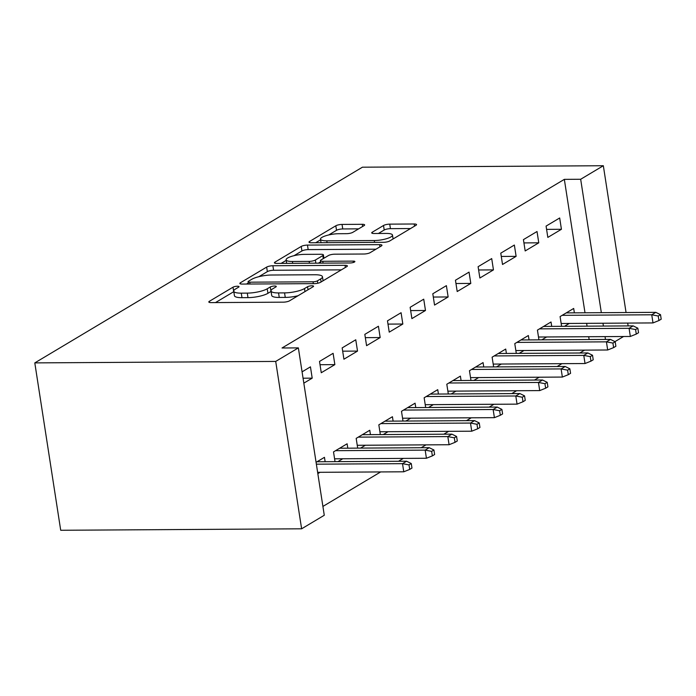 <?xml version="1.0" encoding="UTF-8"?>
<svg xmlns="http://www.w3.org/2000/svg" width="696" height="696" viewBox="0 0 696 696"><rect width="100%" height="100%" fill="white"/><g stroke="black" fill="none" stroke-linecap="round" stroke-linejoin="round"><path stroke-width="1.04" d="M237.38 286.239A3.245 0.792 -8.8 0 0 233.012 287.187L209.383 301.298A4.637 1.14 -8.8 0 0 208.809 301.986A4.637 1.14 -8.8 0 0 211.166 302.603L283.315 302.168A4.637 1.14 -8.8 0 0 289.545 300.811L313.174 286.7A3.245 0.792 -8.8 0 0 313.574 286.221A3.245 0.792 -8.8 0 0 311.921 285.786A3.245 0.792 -8.8 0 0 307.562 286.735L304.5 288.562A14.834 3.637 -8.8 0 1 284.56 292.885L278.548 292.929A14.834 3.637 -8.8 0 1 271.005 290.945A14.834 3.637 -8.8 0 1 272.841 288.753L275.894 286.926A3.245 0.792 -8.8 0 0 276.303 286.447A3.245 0.792 -8.8 0 0 274.65 286.012A3.245 0.792 -8.8 0 0 270.292 286.961L267.229 288.788A14.834 3.637 -8.8 0 1 247.289 293.112L241.277 293.155A14.834 3.637 -8.8 0 1 233.734 291.172A14.834 3.637 -8.8 0 1 235.57 288.979L238.624 287.152A3.245 0.792 -8.8 0 0 239.024 286.674A3.245 0.792 -8.8 0 0 237.38 286.239M233.812 291.659A3.245 0.792 -8.8 0 0 233.717 291.711L215.516 302.577M271.083 291.433A3.245 0.792 -8.8 0 0 270.988 291.485L267.934 293.312L267.229 288.788M364.069 225.608A4.637 1.14 -8.8 0 0 364.643 224.921A4.637 1.14 -8.8 0 0 362.285 224.303L342.049 224.425A4.637 1.14 -8.8 0 0 335.82 225.782L309.572 241.46A4.637 1.14 -8.8 0 0 308.998 242.138A4.637 1.14 -8.8 0 0 311.356 242.765L383.505 242.321A4.637 1.14 -8.8 0 0 389.734 240.964L415.973 225.295A4.637 1.14 -8.8 0 0 416.547 224.608A4.637 1.14 -8.8 0 0 414.19 223.99L389.743 224.138A4.637 1.14 -8.8 0 0 383.513 225.495L372.282 232.203A4.637 1.14 -8.8 0 0 371.707 232.882A4.637 1.14 -8.8 0 0 374.065 233.499L386.184 233.43A12.397 3.045 -8.8 0 1 392.492 235.083A12.397 3.045 -8.8 0 1 386.663 238.667A12.397 3.045 -8.8 0 1 374.291 240.538L326.798 240.825A12.397 3.045 -8.8 0 1 320.491 239.172A12.397 3.045 -8.8 0 1 326.328 235.587A12.397 3.045 -8.8 0 1 338.691 233.717L346.608 233.673A4.637 1.14 -8.8 0 0 352.837 232.316L364.069 225.608M564.343 179.359L282.037 347.991L298.366 347.887L324.275 515.266L301.62 528.803L60.709 530.274L34.8 362.894L362.425 167.197L603.336 165.726L580.673 179.264L564.343 179.359L584.997 312.782M298.366 347.887L275.712 361.424L34.8 362.894M272.884 265.741A4.637 1.14 -8.8 0 0 266.655 267.099L240.407 282.767A4.637 1.14 -8.8 0 0 239.833 283.455A4.637 1.14 -8.8 0 0 242.191 284.072L314.34 283.637A4.637 1.14 -8.8 0 0 320.569 282.28L346.808 266.603A4.637 1.14 -8.8 0 0 347.382 265.924A4.637 1.14 -8.8 0 0 345.025 265.306L272.884 265.741L273.58 270.265A4.637 1.14 -8.8 0 0 267.351 271.623L258.842 276.704M274.99 262.114L301.238 246.436A4.637 1.14 -8.8 0 1 307.467 245.088L379.607 244.644A4.637 1.14 -8.8 0 1 381.965 245.262A4.637 1.14 -8.8 0 1 381.391 245.949L370.159 252.657A4.637 1.14 -8.8 0 1 363.93 254.014L334.672 254.188A4.637 1.14 -8.8 0 0 328.442 255.545L320.986 259.991A4.637 1.14 -8.8 0 0 320.421 260.678A4.637 1.14 -8.8 0 0 322.77 261.296L353.237 261.113A3.245 0.792 -8.8 0 1 354.882 261.548A3.245 0.792 -8.8 0 1 353.359 262.479A3.245 0.792 -8.8 0 1 350.123 262.966L276.773 263.419A4.637 1.14 -8.8 0 1 274.415 262.801A4.637 1.14 -8.8 0 1 274.99 262.114L275.172 263.279M538.774 242.817L537.025 231.516L523.427 239.633L525.175 250.943L538.774 242.817L523.931 242.913M541.827 339.839L546.621 336.977M551.711 326.38L551.023 321.987L537.434 330.104L538.939 339.857M493.455 269.891L491.707 258.581L478.108 266.699L479.866 278.009L493.455 269.891L478.622 269.978M496.518 366.905L501.311 364.043M506.392 353.446L505.714 349.053L492.115 357.17L493.629 366.923M448.146 296.957L446.388 285.647L432.799 293.764L434.548 305.074L448.146 296.957L433.303 297.044M451.199 393.971L455.993 391.108M461.083 380.512L460.395 376.118L446.806 384.244L448.311 393.988M402.827 324.023L401.079 312.713L387.481 320.83L389.238 332.14L402.827 324.023L387.994 324.11M405.89 421.036L410.683 418.174M415.764 407.578L415.086 403.184L401.488 411.31L403.001 421.054M357.518 351.089L355.76 339.779L342.171 347.896L343.92 359.206L357.518 351.089L342.676 351.175M360.572 448.102L365.365 445.24M370.446 434.652L369.767 430.259L356.178 438.376L357.683 448.12M302.073 371.847L310.451 366.844L312.2 378.154L303.065 378.215M303.83 383.157L312.2 378.154M317.837 473.628L320.047 472.306M316.08 462.318L324.458 457.324L325.136 461.718M589.138 339.544L588.703 336.716M587.067 326.163L586.632 323.335M322.909 506.427L380.651 471.94M398.521 461.265L403.315 458.403M421.176 447.737L425.969 444.875M443.83 434.2L448.624 431.337M466.494 420.662L471.288 417.8M489.149 407.134L493.942 404.272M511.804 393.597L516.597 390.734M534.467 380.068L539.252 377.206M557.122 366.531L561.916 363.669M579.777 353.002L584.57 350.14M337.917 461.639L342.71 458.777M347.791 448.18L347.113 443.787L333.514 451.904L335.028 461.657M334.854 364.626L333.106 353.316L319.516 361.433L321.265 372.743L334.854 364.626L320.021 364.713M383.226 434.574L388.02 431.711M393.11 421.115L392.431 416.721L378.833 424.838L380.338 434.591M380.173 337.551L378.424 326.241L364.826 334.367L366.575 345.677L380.173 337.551L365.33 337.647M428.545 407.499L433.338 404.637M438.419 394.049L437.74 389.656L424.151 397.773L425.656 407.517M425.482 310.486L423.733 299.176L410.144 307.301L411.893 318.611L425.482 310.486L410.649 310.581M473.854 380.434L478.648 377.571M483.737 366.983L483.059 362.59L469.461 370.707L470.975 380.451M470.8 283.42L469.052 272.11L455.454 280.236L457.202 291.537L470.8 283.42L455.967 283.516M519.173 353.368L523.966 350.506M529.047 339.918L528.368 335.524L514.779 343.641L516.284 353.385M516.119 256.354L514.361 245.044L500.772 253.161L502.521 264.471L516.119 256.354L501.277 256.441M564.491 326.302L569.276 323.44M574.365 312.843L573.687 308.45L560.089 316.576L561.602 326.32M561.428 229.288L559.68 217.978L546.082 226.096L547.83 237.406L561.428 229.288L546.595 229.375M605.476 339.448L605.033 336.62M603.406 326.067L602.962 323.231M601.335 312.687L580.673 179.264M623.564 336.507L614.977 341.632M628.131 325.911L627.696 323.083M626.061 312.53L603.336 165.726M275.712 361.424L301.62 528.803M233.734 291.172L234.439 295.696A14.834 3.637 -8.8 0 0 241.973 297.679L241.277 293.155M267.934 293.312A14.834 3.637 -8.8 0 1 247.985 297.636L241.973 297.679M271.005 290.945L271.71 295.469A14.834 3.637 -8.8 0 0 279.253 297.444L278.548 292.929M298.053 295.73A14.834 3.637 -8.8 0 1 285.264 297.41L279.253 297.444M341.379 269.857L273.58 270.265M248.263 283.02L246.541 284.046M248.463 281.271A3.245 0.792 -8.8 0 0 248.063 281.758A3.245 0.792 -8.8 0 0 249.716 282.185L313.043 281.802A3.245 0.792 -8.8 0 0 317.402 280.853L320.63 278.931A14.834 3.637 -8.8 0 0 322.457 276.738A14.834 3.637 -8.8 0 0 314.923 274.755L271.631 275.016A14.834 3.637 -8.8 0 0 251.691 279.348L248.463 281.271M281.123 263.392L286.195 260.365M294.043 255.676L301.933 250.96L301.238 246.436M375.962 249.194L308.163 249.612A4.637 1.14 -8.8 0 0 301.933 250.96M304.309 254.371A12.397 3.045 -8.8 0 0 291.946 256.241A12.397 3.045 -8.8 0 0 286.108 259.825A12.397 3.045 -8.8 0 0 292.416 261.478L309.146 261.383A4.637 1.14 -8.8 0 0 315.375 260.026L322.831 255.58A4.637 1.14 -8.8 0 0 323.405 254.893A4.637 1.14 -8.8 0 0 321.047 254.275L304.309 254.371M320.595 261.853L318.403 263.166M410.544 228.54L390.439 228.662A4.637 1.14 -8.8 0 0 384.209 230.011L378.415 233.473M358.64 228.853L342.745 228.949A4.637 1.14 -8.8 0 0 336.516 230.306L328.747 234.944M320.595 239.815L315.706 242.739M409.709 469.417L411.971 468.06L411.266 463.536L409.004 464.893L409.709 469.417L403.767 471.792L402.514 463.658L406.586 461.222L317.019 461.761M409.004 464.893L402.514 463.658L316.367 464.18M403.767 471.792L317.628 472.323M406.586 461.222L411.266 463.536M432.364 455.88L434.626 454.523L433.93 449.999L431.659 451.356L432.364 455.88L426.43 458.264L425.169 450.121L429.249 447.685L339.674 448.233M431.659 451.356L425.169 450.121L335.594 450.669M426.43 458.264L334.585 458.821M429.249 447.685L433.93 449.999M455.019 442.343L457.289 440.994L456.585 436.47L454.323 437.819L455.019 442.343L449.085 444.727L447.824 436.583L451.904 434.147L362.329 434.695M454.323 437.819L447.824 436.583L358.249 437.131M449.085 444.727L357.248 445.292M451.904 434.147L456.585 436.47M477.673 428.814L479.944 427.457L479.24 422.933L476.978 424.29L477.673 428.814L471.74 431.198L470.479 423.055L474.559 420.619L384.992 421.167M476.978 424.29L470.479 423.055L380.912 423.603M471.74 431.198L379.903 431.755M474.559 420.619L479.24 422.933M500.337 415.277L502.599 413.929L501.903 409.405L499.632 410.753L500.337 415.277L494.404 417.661L493.142 409.518L497.214 407.082L407.647 407.63M499.632 410.753L493.142 409.518L403.567 410.066M494.404 417.661L402.558 418.226M497.214 407.082L501.903 409.405M522.992 401.749L525.254 400.391L524.558 395.867L522.287 397.225L522.992 401.749L517.058 404.132L515.797 395.989L519.877 393.553L430.302 394.101M522.287 397.225L515.797 395.989L426.222 396.537M517.058 404.132L425.221 404.689M519.877 393.553L524.558 395.867M545.647 388.211L547.917 386.863L547.213 382.339L544.951 383.687L545.647 388.211L539.713 390.595L538.452 382.452L542.532 380.016L452.957 380.564M544.951 383.687L538.452 382.452L448.885 383M539.713 390.595L447.876 391.161M542.532 380.016L547.213 382.339M568.301 374.683L570.572 373.326L569.867 368.802L567.605 370.159L568.301 374.683L562.368 377.067L561.106 368.923L565.187 366.488L475.62 367.027M567.605 370.159L561.106 368.923L471.54 369.463M562.368 377.067L470.531 377.624M565.187 366.488L569.867 368.802M590.965 361.146L593.227 359.788L592.531 355.264L590.26 356.622L590.965 361.146L585.032 363.53L583.77 355.386L587.85 352.95L498.275 353.498M590.26 356.622L583.77 355.386L494.195 355.934M585.032 363.53L493.186 364.086M587.85 352.95L592.531 355.264M613.62 347.608L615.882 346.26L615.186 341.736L612.924 343.084L613.62 347.608L607.686 349.992L606.425 341.849L610.505 339.413L520.93 339.961M612.924 343.084L606.425 341.849L516.85 342.397M607.686 349.992L515.849 350.558M610.505 339.413L615.186 341.736M636.274 334.08L638.545 332.723L637.841 328.199L635.578 329.556L636.274 334.08L630.341 336.464L629.08 328.321L633.16 325.885L543.585 326.433M635.578 329.556L629.08 328.321L539.513 328.869M630.341 336.464L538.504 337.021M633.16 325.885L637.841 328.199M658.938 320.543L661.2 319.194L660.504 314.67L658.233 316.019L658.938 320.543L652.996 322.927L651.743 314.783L655.815 312.347L566.248 312.895M658.233 316.019L651.743 314.783L562.168 315.332M652.996 322.927L561.159 323.492M655.815 312.347L660.504 314.67M233.717 291.711L233.012 287.187M308.032 289.771L307.562 286.735M270.988 291.485L270.292 286.961M247.985 297.636L247.289 293.112M285.264 297.41L284.56 292.885M304.97 291.598L304.5 288.562M209.566 302.464L209.383 301.298M345.364 267.473L345.025 265.306M240.59 283.933L240.407 282.767M267.351 271.623L266.655 267.099M250.003 284.029L249.716 282.185M313.322 283.637L313.043 281.802M317.767 283.237L317.402 280.853M321.1 281.967L320.63 278.931M308.163 249.612L307.467 245.088M379.946 246.81L379.607 244.644M323.057 263.132L322.77 261.296M353.446 262.453L353.237 261.113M292.694 263.323L292.416 261.478M309.433 263.219L309.146 261.383M315.862 263.175L315.375 260.026M323.301 258.616L322.831 255.58M327.077 242.669L326.798 240.825M374.579 242.373L374.291 240.538M372.456 233.36L372.282 232.203M384.209 230.011L383.513 225.495M390.439 228.662L389.743 224.138M414.529 226.156L414.19 223.99M309.755 242.626L309.572 241.46M336.516 230.306L335.82 225.782M342.745 228.949L342.049 224.425M362.625 226.478L362.285 224.303M248.42 284.038L248.063 281.758M323.083 280.775L322.457 276.738M320.804 263.149L320.421 260.678M286.656 263.358L286.108 259.825M323.918 258.242L323.405 254.893M321.039 242.704L320.491 239.172M393.092 238.963L392.492 235.083"/></g></svg>
